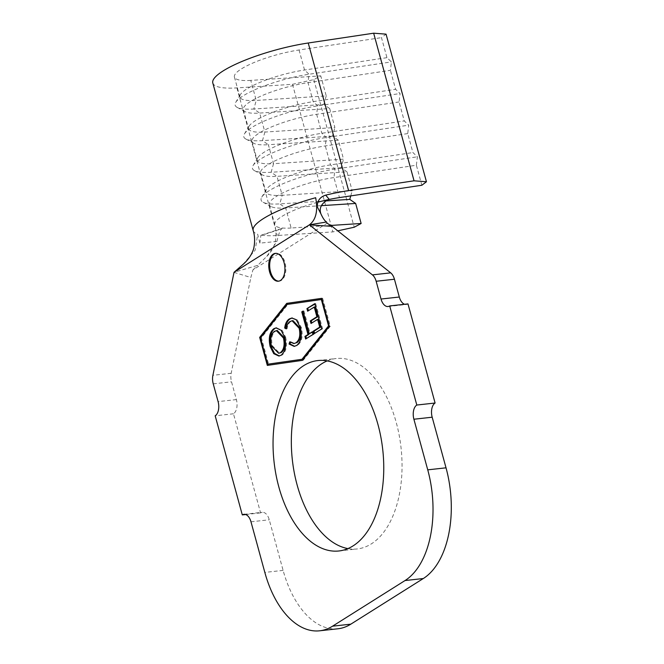 <?xml version="1.0" encoding="UTF-8"?>
<svg xmlns="http://www.w3.org/2000/svg" width="664" height="664" viewBox="0 0 664 664"><rect width="100%" height="100%" fill="white"/><g stroke="black" fill="none" stroke-linecap="round" stroke-linejoin="round"><path stroke-width="0.5" stroke-dasharray="3.32 2.49" d="M278.838 281.138A14.002 7.993 -96.3 0 0 279.295 281.113A14.002 7.993 -96.3 0 0 285.005 262.629A14.002 7.993 -96.3 0 0 276.216 253.274A14.002 7.993 -96.3 0 0 275.759 253.349M327.161 360.901A95.79 54.689 83.7 0 1 336.15 358.527A95.79 54.689 83.7 0 1 396.259 422.528A95.79 54.689 83.7 0 1 357.224 548.945A95.79 54.689 83.7 0 1 347.928 548.597M245.132 111.668L237.164 107.385A53.776 11.786 -15.3 0 0 253.814 109.004L259.699 113.079L264.886 132.061L334.88 127.538L329.693 108.556L259.699 113.079A47.053 10.309 -15.3 0 1 245.132 111.668A47.053 10.309 -15.3 0 1 243.356 109.751A47.053 10.309 -15.3 0 1 308.005 82.668L390.415 70.326L391.436 61.901L386.954 57.668L381.476 37.64L386.058 34.146M321.351 205.666L285.661 207.973A47.053 10.309 -15.3 0 1 271.086 206.554A47.053 10.309 -15.3 0 1 269.318 204.637A47.053 10.309 -15.3 0 1 333.959 177.562L416.378 165.22L421.856 185.248M416.378 165.22L417.399 156.795L412.917 152.562L407.721 133.588L408.742 125.164L404.26 120.931L399.072 101.957L400.093 93.533L395.611 89.3L390.415 70.326M212.804 82.975A69.463 15.222 164.7 0 0 236.923 87.897L292.492 84.303L313.831 79.622L320.753 75.87L250.76 80.394L256.238 100.43A47.053 10.309 -15.3 0 1 239.895 97.093A47.053 10.309 -15.3 0 1 240.443 94.545A47.053 10.309 -15.3 0 1 304.544 70.019L386.954 57.668M250.76 80.394A47.053 10.309 -15.3 0 1 234.417 77.065A47.053 10.309 -15.3 0 1 299.057 49.983L381.476 37.64M399.072 101.957L316.653 114.299A47.053 10.309 -15.3 0 0 252.013 141.382A47.053 10.309 -15.3 0 0 253.781 143.299A47.053 10.309 -15.3 0 0 268.347 144.71L262.471 140.635L264.886 132.061A47.053 10.309 -15.3 0 1 248.552 128.725A47.053 10.309 -15.3 0 1 249.1 126.177A47.053 10.309 -15.3 0 1 313.192 101.642L395.611 89.3M329.693 108.556L323.808 104.48L253.814 109.004L256.238 100.43L326.231 95.906L320.753 75.87M407.721 133.588L325.31 145.931A47.053 10.309 -15.3 0 0 260.661 173.013A47.053 10.309 -15.3 0 0 262.438 174.922A47.053 10.309 -15.3 0 0 277.004 176.342L271.128 172.267L273.543 163.693L343.537 159.169L338.341 140.187L268.347 144.71L273.543 163.693A47.053 10.309 -15.3 0 1 257.2 160.356A47.053 10.309 -15.3 0 1 257.757 157.808A47.053 10.309 -15.3 0 1 321.849 133.273L404.26 120.931M330.913 225.436L291.139 228.001L285.661 207.973L279.776 203.898L282.2 195.316L352.194 190.8L346.998 171.818L277.004 176.342L282.2 195.316A47.053 10.309 -15.3 0 1 265.857 191.987A47.053 10.309 -15.3 0 1 266.405 189.439A47.053 10.309 -15.3 0 1 330.498 164.904L412.917 152.562M291.139 228.001A47.053 10.309 -15.3 0 1 277.842 227.129A47.053 10.309 -15.3 0 1 274.796 224.673A47.053 10.309 -15.3 0 1 317.118 202.404M234.018 272.389L250.843 277.494L252.926 269.899L327.086 223.212M337.943 628.775A87.382 49.891 83.7 0 1 283.113 570.393L269.269 519.788A11.205 6.399 -96.3 0 0 262.238 512.301A11.205 6.399 -96.3 0 0 260.587 512.89L233.471 413.78A11.205 6.399 -96.3 0 0 236.384 399.587L231.52 381.817A11.205 6.399 83.7 0 1 231.18 373.284L250.843 277.494M233.471 413.78L215.186 415.805M260.587 512.89L245.697 514.542M404.592 304.286A11.205 6.399 -96.3 0 0 406.327 304.502A11.205 6.399 -96.3 0 0 407.986 303.904M242.833 264.571L255.217 250.112L257.682 234.218L259.865 243.132L276.905 241.439L266.762 256.395L257.707 265.359L234.11 272.248M252.926 269.899L257.707 265.359M276.905 241.439C278.772 233.164 280.54 228.889 282.2 228.615L262.023 235.214A69.463 15.222 164.7 0 0 277.303 235.504L332.871 231.91L337.785 230.84M317.342 206.944L315.657 197.714M262.023 235.214L260.902 235.288L259.865 243.132M323.808 104.48L326.231 95.906M338.341 140.187L332.465 136.112L334.88 127.538M346.998 171.818L341.122 167.743L343.537 159.169M350.75 195.897L352.194 190.8M313.831 79.622L354.219 227.229M292.492 84.303L332.871 231.91M325.277 200.96L279.776 203.898A53.776 11.786 -15.3 0 1 263.127 202.279A53.776 11.786 -15.3 0 1 261.732 197.175A53.776 11.786 -15.3 0 1 334.98 169.137L417.399 156.795M341.122 167.743L271.128 172.267A53.776 11.786 -15.3 0 1 254.478 170.648A53.776 11.786 -15.3 0 1 253.075 165.543A53.776 11.786 -15.3 0 1 326.331 137.506L408.742 125.164M332.465 136.112L262.471 140.635A53.776 11.786 -15.3 0 1 245.821 139.017A53.776 11.786 -15.3 0 1 244.427 133.912A53.776 11.786 -15.3 0 1 317.674 105.875L400.093 93.533M237.164 107.385A53.776 11.786 -15.3 0 1 235.77 102.281A53.776 11.786 -15.3 0 1 309.026 74.243L391.436 61.901M268.231 365.266L303.224 360.27L330.274 326.24L322.613 298.244L321.708 298.377M322.613 298.244L321.7 298.343M330.274 326.24L329.361 326.339M303.224 360.27L302.311 360.378M268.239 365.3L267.318 365.399M260.661 337.611L267.932 364.187M329.269 326.032L322.256 299.431L287.927 304.361L261.384 337.752L268.588 364.113M287.927 304.361L287.014 304.461M261.384 337.752L260.471 337.86M276.481 327.867L282.017 330.157L285.628 337.163L284.715 337.262M285.628 337.163C287.471 345.504 286.284 351.48 282.076 355.091L281.162 355.19M282.076 355.091L279.328 355.97M277.303 330.489L275.46 331.17C271.9 333.984 270.854 338.823 272.306 345.695L279.561 353.182M272.306 345.695L271.393 345.803M275.46 331.17L274.547 331.27M292.26 317.981L297.14 319.658L301.365 327.559C303.174 336.026 301.879 341.968 297.489 345.388L296.576 345.496M297.489 345.388L294.625 346.301M290.434 342.441L290.658 341.719L289.745 341.819M290.658 341.719L294.824 343.495M292.998 320.662L290.01 321.534M290.923 321.434C288.931 322.729 287.661 325.177 287.114 328.763L286.201 328.871M287.114 328.763L286.292 328.323M297.14 319.658L296.227 319.757M301.365 327.559L300.452 327.659M312.354 332.232L313.159 331.726L312.238 331.834M313.159 331.726L313.864 334.324L312.952 334.424M313.864 334.324L305.647 339.022M303.124 311.474L303.929 310.968L303.016 311.067M303.929 310.968L310.129 333.635M314.877 304.079L315.682 303.572L314.769 303.672M315.682 303.572L322.588 328.829L321.675 328.929M322.588 328.829L313.84 333.859M318.504 319.251L311.009 323.501M315.143 306.942L307.639 311.192M299.057 49.983L304.544 70.019L309.026 74.243L308.005 82.668L313.192 101.642L317.674 105.875L316.653 114.299L321.849 133.273L326.331 137.506L325.31 145.931L330.498 164.904L334.98 169.137L333.959 177.562L339.445 197.59M231.18 373.284L212.895 375.309M283.113 570.393L264.828 572.418M250.984 521.804L269.269 519.788M213.235 383.833L231.52 381.817M236.384 399.587L218.099 401.612M253.183 230.582A69.463 15.222 164.7 0 0 257.682 234.218M236.923 87.897L277.303 235.504M276.216 253.274L275.303 253.374M317.865 360.552L336.15 358.527M234.417 77.065L239.895 97.093M243.356 109.751L248.552 128.725M252.013 141.382L257.2 160.356M260.661 173.013L265.857 191.987M269.318 204.637L274.796 224.673C277.776 237.903 275.095 248.477 266.762 256.395M338.939 550.971L357.224 548.945M388.05 306.519L406.327 304.502M243.954 514.318L262.238 512.301M266.405 189.439L261.732 197.175M271.086 206.554L263.127 202.279M257.757 157.808L253.075 165.543M262.438 174.922L254.478 170.648M249.1 126.177L244.427 133.912M253.781 143.299L245.821 139.017M240.443 94.545L235.77 102.281M279.295 281.113L278.382 281.212M278.872 356.037L279.785 355.937M276.025 327.892L276.946 327.792M294.16 346.384L295.082 346.284M291.762 318.014L292.675 317.907M281.387 228.574L260.894 235.28"/><path stroke-width="1" d="M284.092 262.728A14.002 7.993 -96.3 0 0 275.303 253.374A14.002 7.993 -96.3 0 0 269.592 271.858A14.002 7.993 -96.3 0 0 278.382 281.212A14.002 7.993 -96.3 0 0 284.092 262.728M275.759 253.349A14.002 7.993 -96.3 0 0 270.514 271.759A14.002 7.993 -96.3 0 0 278.838 281.138M347.928 548.597A95.79 54.689 83.7 0 1 297.115 484.944A95.79 54.689 83.7 0 1 327.161 360.901M278.83 486.969A95.79 54.689 83.7 0 1 317.865 360.552A95.79 54.689 83.7 0 1 377.974 424.553A95.79 54.689 83.7 0 1 338.939 550.971A95.79 54.689 83.7 0 1 278.83 486.969M303.016 311.067L309.216 333.735L312.238 331.834L312.952 334.424L305.647 339.022L304.942 336.424L307.971 334.523L301.763 311.856L303.016 311.067M273.792 328.713L276.025 327.892L281.104 330.257L284.715 337.262C286.558 345.612 285.371 351.588 281.162 355.19L278.872 356.037L273.759 353.68L270.148 346.583C268.322 338.217 269.534 332.257 273.792 328.713L276.481 327.867M321.343 299.53L287.014 304.461L260.471 337.86L267.675 364.212L302.012 359.282L328.555 325.891L321.343 299.53L321.998 299.456M300.452 327.659C302.253 336.125 300.966 342.068 296.576 345.496L294.16 346.384L289.064 344.027L289.745 341.819L293.911 343.595L295.945 342.856C299.539 340.034 300.609 335.179 299.157 328.273L292.085 320.762L290.01 321.534C288.018 322.828 286.748 325.277 286.201 328.871L284.698 328.049C285.271 323.542 286.798 320.513 289.288 318.952L291.762 318.014L296.227 319.757L300.452 327.659M306.934 308.602L314.769 303.672L321.675 328.929L313.84 333.859L313.134 331.27L319.716 327.12L317.591 319.351L311.009 323.501L310.296 320.911L316.886 316.761L314.23 307.042L307.639 311.192L306.934 308.602L314.877 304.079M414.046 180.807L373.658 33.2L386.058 34.146L426.446 181.762L414.046 180.807L348.608 190.609A69.463 15.222 164.7 0 0 325.692 195.125L329.045 199.125C321.583 203.026 318.861 207.907 320.87 213.758C322.936 218.307 324.837 221.062 326.572 222.008L327.086 223.212L332.1 226.333L390.698 272.854A11.205 6.399 83.7 0 1 394.441 279.237L399.305 297.016A11.205 6.399 -96.3 0 0 404.592 304.286M317.857 202.205A47.053 10.309 -15.3 0 1 339.445 197.59L421.856 185.248L426.446 181.762M245.697 514.542L242.302 514.915L215.186 415.805A11.205 6.399 83.7 0 0 218.099 401.612L213.235 383.833A11.205 6.399 -96.3 0 1 212.895 375.309L234.035 272.306L309.407 224.855L372.413 274.879L390.698 272.854M332.1 226.333L309.457 224.888M394.441 279.237L376.156 281.262L381.02 299.041L399.305 297.016M435.094 403.015L407.986 303.904L389.702 305.93L416.809 405.04L435.094 403.015A11.205 6.399 -96.3 0 0 432.181 417.208L446.025 467.821A87.382 49.891 83.7 0 1 423.3 578.535L350.833 624.16A87.382 49.891 83.7 0 1 337.943 628.775L319.658 630.8A87.382 49.891 83.7 0 1 264.828 572.418L250.984 521.804A11.205 6.399 83.7 0 0 243.954 514.318A11.205 6.399 83.7 0 0 242.302 514.915M432.181 417.208L413.896 419.233L427.74 469.846A87.382 49.891 83.7 0 1 405.023 580.552L332.548 626.185A87.382 49.891 83.7 0 1 319.658 630.8M286.715 303.373L259.666 337.403L267.318 365.399L302.311 360.378L329.361 326.339L321.7 298.343L286.715 303.373L287.628 303.265L260.578 337.304L259.666 337.403M413.896 419.233A11.205 6.399 83.7 0 1 416.809 405.04M389.702 305.93A11.205 6.399 83.7 0 1 388.05 306.519A11.205 6.399 83.7 0 1 381.02 299.041M376.156 281.262A11.205 6.399 -96.3 0 0 372.413 274.879M234.035 272.306L242.833 264.571C248.22 259.898 251.847 254.569 253.706 248.577C255.067 241.903 254.893 235.903 253.183 230.582A69.463 15.222 164.7 0 1 315.657 197.714C318.089 210.762 316.022 219.792 309.432 224.822L326.572 222.008M320.87 213.758L317.342 206.944C317.118 200.935 319.899 197 325.692 195.125M337.785 230.84L354.219 227.229L361.133 223.486L330.913 225.436M373.658 33.2L308.229 43.002A69.463 15.222 164.7 0 0 212.804 82.975L253.183 230.582M321.351 205.666L355.655 203.45L361.133 223.486M355.655 203.45L349.77 199.374L350.75 195.897M325.277 200.96L349.77 199.374M321.708 298.377L287.628 303.265M267.932 364.187L268.231 365.266M267.675 364.212L302.925 359.183L329.269 326.032M329.211 325.817L328.555 325.891M302.925 359.183L302.012 359.282M279.328 355.97L274.464 353.348L271.061 346.475L270.148 346.583M271.061 346.475C269.235 338.109 270.447 332.158 274.705 328.605M278.648 353.281L281.312 352.542C284.806 349.646 285.835 344.782 284.383 337.959L277.303 330.489L274.547 331.27C270.987 334.083 269.933 338.93 271.393 345.803L278.648 353.281L280.399 352.642C283.893 349.745 284.914 344.882 283.47 338.059L276.39 330.589M281.312 352.542L280.399 352.642M284.383 337.959L283.47 338.059M294.625 346.301L289.985 343.927L289.064 344.027M289.985 343.927L290.434 342.441M293.911 343.595L295.945 342.856M296.858 342.748C300.452 339.935 301.522 335.071 300.078 328.165L299.157 328.273M300.078 328.165L292.998 320.662L292.085 320.762M286.292 328.323L284.698 328.049M285.611 327.95C286.184 323.443 287.711 320.413 290.209 318.844L289.288 318.952M290.209 318.844L292.26 317.981M312.354 332.232L309.216 333.735M306.453 338.515L305.855 336.324L304.942 336.424M305.855 336.324L308.884 334.424L307.971 334.523M308.884 334.424L302.684 311.756L301.763 311.856M302.684 311.756L303.124 311.474M314.645 333.353L314.047 331.17L313.134 331.27M314.047 331.17L320.637 327.02L319.716 327.12M320.637 327.02L318.504 319.251L317.591 319.351M311.806 322.994L311.208 320.803L310.296 320.911M311.208 320.803L317.799 316.662L316.886 316.761M317.799 316.662L315.143 306.942L314.23 307.042M308.445 310.686L307.847 308.503M446.025 467.821L427.74 469.846M423.3 578.535L405.023 580.552M350.833 624.16L332.548 626.185M308.229 43.002L348.608 190.609"/></g></svg>
